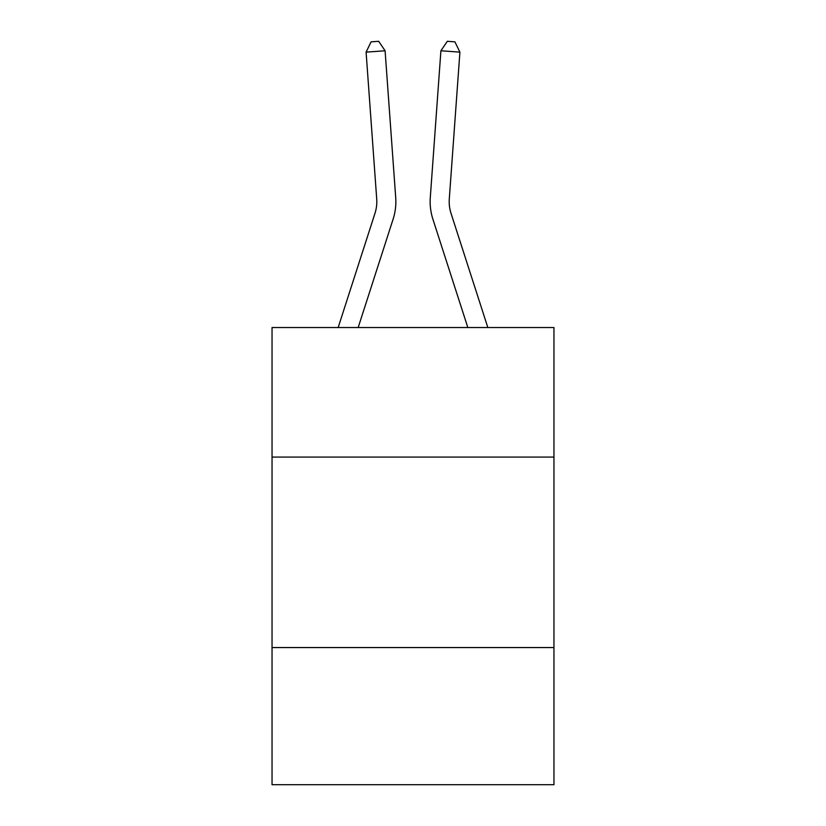 <?xml version="1.0" encoding="UTF-8"?>
<svg xmlns="http://www.w3.org/2000/svg" width="826" height="826" viewBox="0 0 826 826"><rect width="100%" height="100%" fill="white"/><g stroke="black" fill="none" stroke-linecap="round" stroke-linejoin="round"><path stroke-width="1.24" d="M553.957 457.067L553.957 327.53L272.043 327.53L272.043 457.067L553.957 457.067L553.957 784.7L272.043 784.7L272.043 457.067M553.957 647.553L272.043 647.553M395.706 197.538L385.092 50.768L395.706 197.538A57.149 57.149 0 0 1 393.104 219.189L358.174 327.53M487.836 327.53L451.027 213.345A38.099 38.099 0 0 1 449.292 198.911L459.906 52.141L440.908 50.768L430.294 197.538A57.149 57.149 0 0 0 432.896 219.189L467.826 327.53M459.906 52.141L454.92 41.847L447.32 41.3L440.908 50.768L430.294 197.538M451.027 213.345A38.099 38.099 0 0 1 449.292 198.911A38.099 38.099 0 0 0 451.027 213.345A38.099 38.099 0 0 1 449.292 198.911A38.099 38.099 0 0 0 451.027 213.345A38.099 38.099 0 0 1 449.292 198.911A38.099 38.099 0 0 0 451.027 213.345A38.099 38.099 0 0 1 449.292 198.911A38.099 38.099 0 0 0 451.027 213.345A38.099 38.099 0 0 1 449.292 198.911A38.099 38.099 0 0 0 451.027 213.345A38.099 38.099 0 0 1 449.292 198.911A38.099 38.099 0 0 0 451.027 213.345A38.099 38.099 0 0 1 449.292 198.911A38.099 38.099 0 0 0 451.027 213.345A38.099 38.099 0 0 1 449.292 198.911A38.099 38.099 0 0 0 451.027 213.345A38.099 38.099 0 0 1 449.292 198.911A38.099 38.099 0 0 0 451.027 213.345A38.099 38.099 0 0 1 449.292 198.911A38.099 38.099 0 0 0 451.027 213.345A38.099 38.099 0 0 1 449.292 198.911A38.099 38.099 0 0 0 451.027 213.345A38.099 38.099 0 0 1 449.292 198.911A38.099 38.099 0 0 0 451.027 213.345A38.099 38.099 0 0 1 449.292 198.911A38.099 38.099 0 0 0 451.027 213.345A38.099 38.099 0 0 1 449.292 198.911A38.099 38.099 0 0 0 451.027 213.345A38.099 38.099 0 0 1 449.292 198.911A38.099 38.099 0 0 0 451.027 213.345M338.164 327.53L374.973 213.345A38.099 38.099 0 0 0 376.708 198.911L366.094 52.141L371.08 41.847L378.68 41.3L385.092 50.768L366.094 52.141M374.973 213.345A38.099 38.099 0 0 0 376.708 198.911A38.099 38.099 0 0 1 374.973 213.345A38.099 38.099 0 0 0 376.708 198.911A38.099 38.099 0 0 1 374.973 213.345A38.099 38.099 0 0 0 376.708 198.911A38.099 38.099 0 0 1 374.973 213.345A38.099 38.099 0 0 0 376.708 198.911"/></g></svg>
